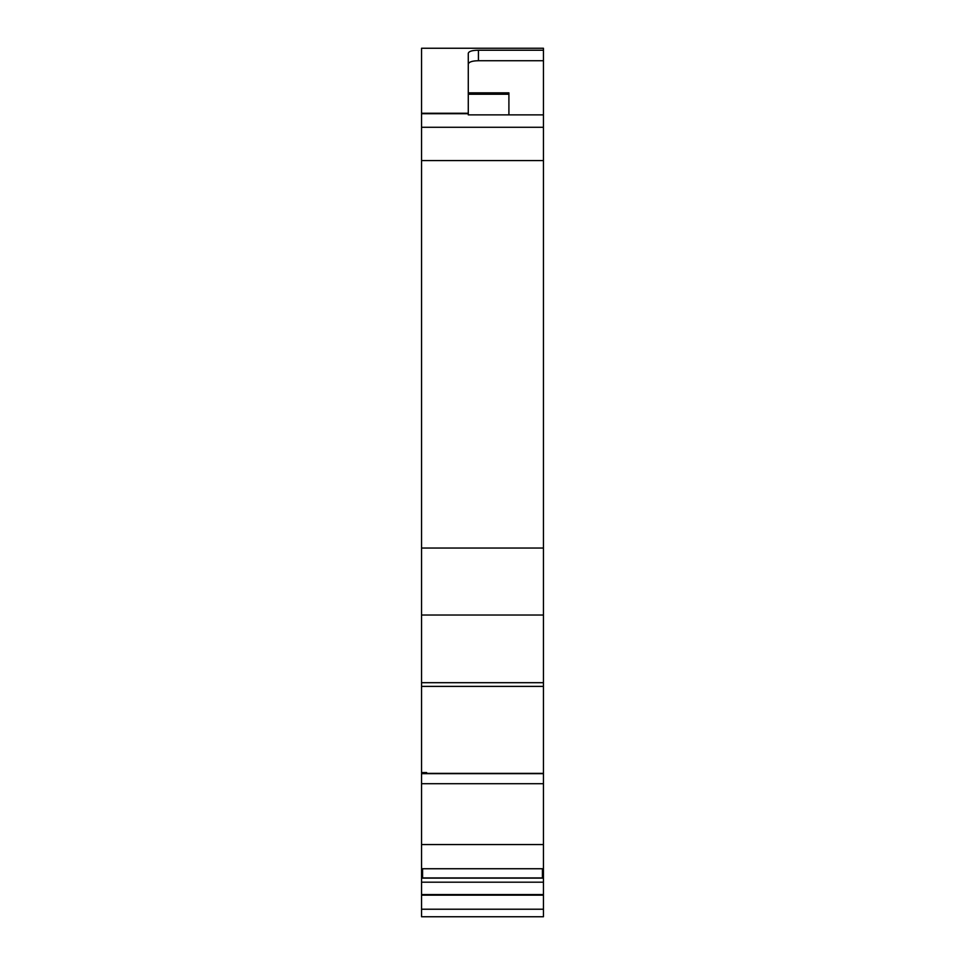 <?xml version="1.0" encoding="UTF-8"?>
<svg xmlns="http://www.w3.org/2000/svg" width="965" height="965" viewBox="0 0 965 965"><rect width="100%" height="100%" fill="white"/><g stroke="black" fill="none" stroke-linecap="round" stroke-linejoin="round"><path stroke-width="1.45" d="M421.56 916.75L543.44 916.75L543.44 909.223L421.56 909.223L421.56 916.75L543.44 916.75L421.56 916.75M421.56 909.223L421.56 894.676M543.44 878.114L543.44 783.701L421.56 783.701L421.56 895.146L543.44 895.038L543.44 878.126L422.574 878.126L543.44 878.126M421.56 878.126L422.574 878.114L421.56 878.126M421.56 783.701L421.56 773.665L543.44 773.665L421.56 773.665M421.56 773.411L421.56 772.579L426.639 772.579L426.639 773.387L543.44 773.399L543.44 686.38L421.56 686.38L421.56 772.579L426.639 772.579M421.56 682.689L421.56 686.392L543.44 686.392L543.44 615.019L421.56 615.019L421.56 682.689L543.44 682.689M421.56 113.713L468.278 113.713L468.278 53.34C468.761 51.326 472.15 50.289 478.435 50.216L543.44 50.216L543.44 48.25L421.56 48.25L421.56 615.019M422.574 878.114L422.574 868.741L542.427 868.741L542.427 878.114L425.77 877.921M543.44 615.019L543.44 548.048L421.56 548.048M543.44 548.048L543.44 127.271L421.56 127.271M468.278 113.713L468.278 114.871L543.44 114.871L543.44 127.271M543.44 50.216L543.44 114.871M543.44 773.665L543.44 783.701M543.44 894.676L543.44 909.223M542.234 877.921L425.722 877.969M468.278 113.255L421.56 113.255M543.44 60.735L478.435 60.735C472.126 60.819 468.737 61.989 468.278 64.233M468.278 94.22L508.905 94.22L508.905 92.857L468.278 92.857M508.905 94.22L508.905 114.871M543.44 844.556L421.56 844.556M543.44 160.576L421.56 160.576M421.56 882.191L543.44 882.191M478.435 60.735L478.435 50.216M421.56 894.579L543.44 894.579M421.56 894.724L543.44 894.724M542.427 877.921L422.574 877.921M421.56 686.417L543.44 686.417M426.639 773.375L543.44 773.375M421.56 895.146L543.44 895.146"/></g></svg>
